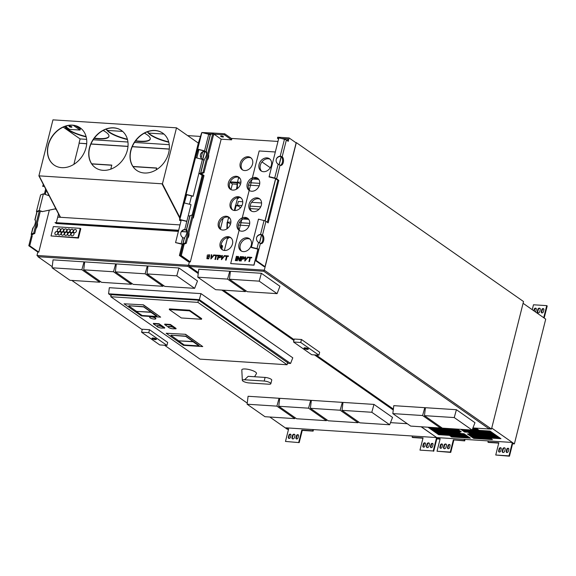 <?xml version="1.0" encoding="UTF-8"?>
<svg xmlns="http://www.w3.org/2000/svg" width="576" height="576" viewBox="0 0 576 576"><rect width="100%" height="100%" fill="white"/><g stroke="black" fill="none" stroke-linecap="round" stroke-linejoin="round"><path stroke-width="0.86" d="M288.878 435.175L288.346 437.299A1.253 0.994 -55 0 0 290.426 437.436L290.966 435.312A1.253 0.994 125 0 0 288.878 435.175L289.332 435.492A1.253 0.994 125 0 1 290.837 434.419M292.478 435.406L291.946 437.537A1.476 1.174 -55 0 0 294.408 437.695L294.941 435.564A1.476 1.174 -55 0 0 292.478 435.406L292.932 435.722A1.476 1.174 125 0 1 294.761 434.47M296.46 435.665L295.92 437.789A1.253 0.994 -55 0 0 298.008 437.926L298.541 435.802A1.253 0.994 125 0 0 296.46 435.665L296.914 435.982A1.253 0.994 125 0 1 298.411 434.909M423.374 443.866L422.842 445.99A1.253 0.994 -55 0 0 424.93 446.126L425.462 443.995A1.253 0.994 125 0 0 423.374 443.866L423.835 444.182A1.253 0.994 125 0 1 425.333 443.11M426.974 444.096L426.442 446.22A1.476 1.174 -55 0 0 428.904 446.378L429.437 444.254A1.476 1.174 -55 0 0 426.974 444.096L427.428 444.413A1.476 1.174 125 0 1 429.257 443.16M430.956 444.355L430.423 446.479A1.253 0.994 -55 0 0 432.504 446.616L433.037 444.485A1.253 0.994 125 0 0 430.956 444.355L431.41 444.672A1.253 0.994 125 0 1 432.914 443.599M287.806 427.961L287.554 428.954L288.598 429.019L285.48 441.439L299.196 442.613L302.256 430.409L313.128 431.114L313.502 429.624M312.977 429.588L312.674 430.798L301.802 430.092L298.742 442.289M412.474 436.018L412.164 437.22L412.625 437.537L422.971 438.206M287.554 428.954L285.955 427.831L435.794 437.515L437.393 438.631L436.356 438.566L433.238 450.979L419.976 450.122L423.043 437.926L412.164 437.22M431.41 444.672L430.877 446.796A1.253 0.994 -55 0 0 430.999 447.689M427.428 444.413L426.895 446.537A1.476 1.174 -55 0 0 427.075 447.638M423.835 444.182L423.295 446.306A1.253 0.994 -55 0 0 423.425 447.199M296.914 435.982L296.381 438.106A1.253 0.994 -55 0 0 296.503 438.998M292.932 435.722L292.399 437.854A1.476 1.174 -55 0 0 292.579 438.948M289.332 435.492L288.799 437.616A1.253 0.994 -55 0 0 288.929 438.509M419.976 450.122L433.238 450.979M312.674 430.798L313.128 431.114M301.802 430.092L302.256 430.409M285.48 441.439L299.196 442.613M269.798 417.017L287.251 429.221L288.526 429.307M421.121 426.773L438.631 438.898M438.61 438.998L436.81 438.883L433.692 451.296M436.356 438.566L436.81 438.883M247.118 404.215L264.974 416.707L294.761 418.63L276.905 406.138L247.118 404.215L248.083 396.274L279.065 398.275L276.905 406.138M279.67 398.7L279.065 398.275M294.761 418.63L295.121 417.708M84.643 262.289L84.024 261.857L53.05 259.855L52.085 267.797L69.948 280.289L99.727 282.211L81.864 269.719L84.024 261.857M99.727 282.211L100.087 281.29M81.864 269.719L52.085 267.797M185.537 334.296L166.162 333.259L183.434 345.341L202.752 346.586L185.537 334.296L166.162 333.259M155.801 318.636A3.182 0.842 -165.9 0 0 155.858 318.535A3.182 0.842 -165.9 0 0 155.419 317.93A3.182 0.842 -165.9 0 0 152.042 316.75A3.182 0.842 -165.9 0 0 149.681 316.987A3.182 0.842 -165.9 0 0 149.681 317.095M162.806 328.025L164.628 328.14L164.736 327.715L159.062 323.748L153.41 323.381L153.31 323.806L156.917 326.333M110.801 296.748L199.98 359.129L287.086 364.752L197.906 302.371L110.801 296.748L111.355 294.566M189.619 310.205L169.445 308.902L169.286 309.542L181.332 317.966L201.506 319.27L201.665 318.629L189.619 310.205L189.461 310.846L169.286 309.542M174.096 328.745L175.968 328.86L176.069 328.435L170.41 324.475L164.765 324.115L164.657 324.54L168.264 327.06M143.417 304.834L124.042 303.797L141.336 315.893L160.654 317.146L143.417 304.834L124.042 303.797M287.604 362.686L198.734 300.204L111.319 294.703M111.103 295.553L108.576 293.789L199.332 299.65L290.57 363.47L287.46 363.269M290.57 363.47L292.781 357.818L200.988 293.616L109.325 287.69L108.576 293.789M200.988 293.616L199.332 299.65M254.57 376.747L256.442 373.63A7.567 2.002 -165.9 0 0 255.47 372.038A7.567 2.002 -165.9 0 0 247.154 369.187A7.567 2.002 -165.9 0 0 241.812 369.95L242.323 380.34A4.529 1.195 -165.9 0 0 244.642 381.946A4.529 1.195 -165.9 0 0 249.098 382.939L268.718 384.206A4.529 1.195 -165.9 0 0 270.842 383.724A4.529 1.195 -165.9 0 0 268.747 382.104A4.529 1.195 -165.9 0 0 264.19 381.038L244.577 379.771A4.529 1.195 -165.9 0 0 242.323 380.34M149.522 329.71L142.322 329.242L141.574 332.215L159.754 344.93L166.954 345.398L167.702 342.425L149.522 329.71L148.774 332.683L141.574 332.215M407.29 423.72L390.492 422.64M38.232 255.557L37.944 256.709L187.97 266.4L198.23 273.578M221.818 290.074L293.911 340.502M314.503 354.91L393.264 409.997M37.944 256.709L52.222 266.695M71.827 280.411L142.222 329.652M164.506 345.24L247.248 403.114M116.273 264.326L115.661 263.902L84.686 261.9L83.722 269.842L101.585 282.334L131.364 284.256L131.724 283.334M311.306 400.745L310.702 400.32L279.72 398.318L278.755 406.26L296.604 418.752L326.39 420.674L326.75 419.753M342.943 402.79L342.331 402.365L311.357 400.363L310.385 408.305L328.241 420.79L358.027 422.719L358.387 421.798M147.91 266.371L147.305 265.946L116.323 263.945L115.358 271.879L133.207 284.371L162.994 286.294L163.354 285.372M373.968 404.41L342.994 402.408L342.022 410.35L359.878 422.834L389.664 424.757L392.537 417.398L373.968 404.41L371.808 412.272L342.022 410.35M178.942 267.984L147.96 265.982L146.988 273.924L164.844 286.416L194.63 288.338L197.51 280.973L178.942 267.984L176.774 275.854L146.988 273.924M187.97 266.4L188.266 265.248M166.954 345.398L148.774 332.683M152.078 338.177A2.246 0.598 -165.9 0 0 155.376 339.394A2.246 0.598 -165.9 0 0 156.37 339.257M156.074 338.94A2.246 0.598 -165.9 0 0 153.684 338.105A2.246 0.598 -165.9 0 0 152.021 338.27A2.246 0.598 -165.9 0 0 154.051 339.401A2.246 0.598 -165.9 0 0 156.377 339.372A2.246 0.598 -165.9 0 0 156.074 338.94M153.922 338.81L152.741 338.4L153.274 338.285M153.238 338.436L155.354 338.573M155.268 338.782L154.447 338.94M153.576 338.674L153.691 338.234M154.483 338.839L153.871 338.738L154.483 338.839M131.364 284.256L113.501 271.764L115.661 263.902M113.501 271.764L83.722 269.842M326.39 420.674L308.542 408.182L310.702 400.32M308.542 408.182L278.755 406.26M358.027 422.719L340.171 410.227L342.331 402.365M340.171 410.227L310.385 408.305M162.994 286.294L145.145 273.809L147.305 265.946M145.145 273.809L115.358 271.879M389.664 424.757L371.808 412.272M194.63 288.338L176.774 275.854M287.086 364.752L287.669 362.412M197.906 302.371L198.454 300.19M201.506 319.27L189.461 310.846M158.256 327.269L160.063 327.845M164.628 328.14L158.962 324.173L159.062 323.748M158.962 324.173L153.31 323.806M163.181 327.636A3.233 0.857 -165.9 0 0 163.231 327.535A3.233 0.857 -165.9 0 0 160.301 325.915A3.233 0.857 -165.9 0 0 156.953 325.958A3.233 0.857 -165.9 0 0 156.953 326.074M161.654 328.09A3.233 0.857 -165.9 0 0 163.181 327.744A3.233 0.857 -165.9 0 0 160.25 326.131A3.233 0.857 -165.9 0 0 156.902 326.174A3.233 0.857 -165.9 0 0 158.4 327.326A3.233 0.857 -165.9 0 0 161.654 328.09M169.582 327.982L171.439 328.572M175.968 328.86L170.309 324.9L170.41 324.475M170.309 324.9L164.657 324.54M174.492 328.349A3.218 0.85 -165.9 0 0 174.55 328.248A3.218 0.85 -165.9 0 0 174.11 327.636A3.218 0.85 -165.9 0 0 170.69 326.441A3.218 0.85 -165.9 0 0 168.3 326.678A3.218 0.85 -165.9 0 0 168.3 326.794M172.98 328.802A3.218 0.85 -165.9 0 0 174.492 328.464A3.218 0.85 -165.9 0 0 174.053 327.852A3.218 0.85 -165.9 0 0 170.633 326.657A3.218 0.85 -165.9 0 0 168.25 326.894A3.218 0.85 -165.9 0 0 169.74 328.046A3.218 0.85 -165.9 0 0 172.98 328.802M155.369 318.146A3.182 0.842 -165.9 0 0 151.992 316.958A3.182 0.842 -165.9 0 0 149.63 317.196A3.182 0.842 -165.9 0 0 152.51 318.787A3.182 0.842 -165.9 0 0 155.801 318.744A3.182 0.842 -165.9 0 0 155.369 318.146M202.752 346.586L185.486 334.505M178.322 340.826L193.154 341.568L185.702 336.355L170.978 335.189L185.753 336.139L199.116 345.485L199.008 345.91L193.104 341.777L178.322 340.826L184.234 344.959L199.008 345.91M170.928 335.398L178.38 340.61M160.654 317.146L143.366 305.05M136.231 311.378L151.056 312.12L143.59 306.893L128.866 305.726L143.64 306.684L157.018 316.044L156.91 316.469L151.006 312.336L136.231 311.378L142.135 315.511L156.91 316.469M128.808 305.942L136.282 311.17M244.577 379.771L248.198 376.33L265.097 377.424L264.19 381.038M270.842 383.724L271.75 380.11A4.529 1.195 -165.9 0 0 269.654 378.49A4.529 1.195 -165.9 0 0 265.097 377.424M179.798 217.454L162.446 183.823L176.508 127.829L198.338 143.1M179.82 217.159L198.281 143.237L201.47 133.358L201.866 132.509L208.714 134.237L204.494 151.042L198.274 149.472L197.712 150.682L197.05 150.502L197.69 149.141L204.538 150.869M179.77 217.93L162.115 183.802L38.894 175.846L52.956 119.851L176.292 127.814M136.75 170.424A22.723 18.007 125 0 1 130.918 150.638A22.723 18.007 125 0 1 155.203 130.608A22.723 18.007 125 0 1 162.799 133.178M54.158 165.089A22.723 18.007 125 0 1 48.326 145.303A22.723 18.007 125 0 1 72.605 125.273A22.723 18.007 125 0 1 80.208 127.843M95.458 167.76A22.723 18.007 125 0 1 89.618 147.974A22.723 18.007 125 0 1 113.904 127.937A22.723 18.007 125 0 1 121.507 130.514M130.745 150.523A22.723 18.007 125 0 1 162.72 133.121A22.723 18.007 125 0 1 164.448 162.065A22.723 18.007 125 0 1 136.663 170.366A22.723 18.007 125 0 1 130.745 150.523M48.154 145.188A22.723 18.007 125 0 1 80.122 127.786A22.723 18.007 125 0 1 81.85 156.73A22.723 18.007 125 0 1 54.072 165.031A22.723 18.007 125 0 1 48.154 145.188M89.453 147.852A22.723 18.007 125 0 1 121.421 130.457A22.723 18.007 125 0 1 123.149 159.394A22.723 18.007 125 0 1 95.371 167.695A22.723 18.007 125 0 1 89.453 147.852M63.23 127.123L80.107 138.931L79.042 143.179L86.695 143.784M178.661 230.256L55.008 222.595L178.582 230.58M182.491 230.573L182.326 231.214L181.98 230.976M181.44 231.588L182.419 231.653L181.764 231.199M178.373 231.394L56.311 223.51L55.008 222.595M57.816 217.123L60.365 217.037M57.737 217.073L58.536 213.905M180 224.906L57.715 217.116L56.398 222.358M202.766 159.502L204.761 151.553M202.586 159.408L204.559 151.56M182.556 230.522L182.477 231.667L186.523 231.926L186.775 231.451M182.304 231.545L186.35 231.804M73.879 164.347L79.171 143.273M38.894 175.846L60.041 216.907M60.444 217.188L39.19 176.004M181.058 220.723L180.626 219.895M179.748 218.196L162.079 183.946M202.594 152.078L201.103 158.026M191.578 195.934L189.49 204.264M180.806 219.938L181.109 220.522M80.107 138.931L86.638 139.349M93.204 139.774L127.93 142.02M134.503 142.445L169.229 144.684M168.782 142.243A22.723 6.012 14.1 0 1 150.545 135A22.723 6.012 14.1 0 1 147.521 131.767M144.439 133.142A22.723 6.012 14.1 0 1 150.235 139.09A22.723 6.012 14.1 0 1 139.558 141.502A22.723 6.012 14.1 0 1 135.432 141.084M127.483 139.572A22.723 6.012 14.1 0 1 109.253 132.329A22.723 6.012 14.1 0 1 106.229 129.096M103.14 130.471A22.723 6.012 14.1 0 1 108.936 136.426A22.723 6.012 14.1 0 1 98.258 138.838A22.723 6.012 14.1 0 1 94.14 138.413M86.191 136.908A22.723 6.012 14.1 0 1 67.954 129.665A22.723 6.012 14.1 0 1 64.93 126.432M168.689 141.883A22.723 6.012 14.1 0 1 150.624 134.683A22.723 6.012 14.1 0 1 147.708 131.702M127.39 139.212A22.723 6.012 14.1 0 1 109.332 132.012A22.723 6.012 14.1 0 1 106.409 129.031M150.264 138.931A22.723 6.012 14.1 0 1 135.655 140.782M86.098 136.548A22.723 6.012 14.1 0 1 68.033 129.348A22.723 6.012 14.1 0 1 65.11 126.367M108.972 136.26A22.723 6.012 14.1 0 1 94.363 138.118M169.286 149.119L132.235 146.729M127.987 146.448L90.936 144.058M169.294 149.011L132.278 146.621M128.002 146.347L90.979 143.95M86.702 143.676L79.042 143.179M56.275 209.513L55.094 208.93L42.127 211.651L55.339 208.814L56.03 209.052M65.765 126.151L69.689 130.399M42.372 211.529L39.226 210.456L43.409 193.831L49.162 195.732M42.127 211.651L39.578 210.773L37.037 211.781L35.014 219.83A4.543 1.519 109.7 0 1 35.215 223.366A4.543 1.519 109.7 0 1 32.998 227.851L33.019 228.708M44.28 186.278L42.746 186.43L44.086 185.904M43.409 193.831L40.608 194.933L36.432 211.565L37.037 211.781M39.226 210.456L36.432 211.565M42.746 186.43L43.272 184.327M197.05 150.502L194.818 159.149L195.552 157.644L202.406 159.372L193.118 196.322L186.905 194.753L186.336 195.962L185.681 195.782L183.442 204.43L184.183 202.925L191.03 204.653L186.804 221.45L180.59 219.888L180.266 220.572L179.611 220.399L184.183 202.925M197.69 149.141L201.866 132.509M195.732 157.687L197.712 150.682M195.552 157.644L185.681 195.782M193.162 196.15L186.314 194.422M184.356 202.968L186.336 195.962M180 219.55L186.854 221.278M179.611 220.399L179.726 217.094M491.738 428.054L514.382 443.894L512.582 443.779L512.129 443.462L513.173 443.527L511.567 442.411L437.501 437.623L439.099 438.746L439.351 437.753M441.814 427.954L441.662 428.558M441.454 429.372L441.302 429.977M441.101 430.798L440.95 431.395M440.741 432.216L440.59 432.821M440.388 433.634L440.23 434.239M421.308 426.78L438.797 439.013L440.071 439.099M464.53 439.38L464.22 440.582L453.348 439.884L450.288 452.081L437.026 451.224L440.143 438.811L439.099 438.746M440.633 427.594L441.619 427.651M460.771 429.329L462.348 430.438L491.846 432.338L490.025 431.071L472.162 429.912M442.08 427.975L440.525 427.874M427.939 427.212L429.523 428.314L459.022 430.222L457.438 429.113M472.27 429.631L478.771 430.056L476.957 428.782L472.709 428.508M471.434 436.795L500.933 438.696L499.118 437.429L469.62 435.521L471.434 436.795L471.571 436.262L500.083 438.106M473.71 438.386L492.408 439.589L490.594 438.322L471.888 437.112L473.71 438.386L473.846 437.854L491.558 438.998A1.253 0.994 -55 0 0 491.522 438.991M466.286 435.305L436.795 433.404L438.61 434.671L468.108 436.579L466.286 435.305M470.383 438.17L468.562 436.896L449.863 435.686L451.678 436.961L470.383 438.17M496.843 435.838L467.345 433.93L469.166 435.204L498.665 437.112L496.843 435.838M494.568 434.246L468.526 432.569L470.34 433.836L496.39 435.521L494.568 434.246M492.3 432.655L462.802 430.754L464.623 432.022L494.114 433.93L492.3 432.655M434.52 431.813L436.342 433.08L465.833 434.988L464.018 433.721L434.52 431.813M431.791 429.905L461.29 431.813L459.475 430.538L429.977 428.63L431.791 429.905L431.928 429.372L460.44 431.215M434.066 431.496L460.49 433.202L458.676 431.928L432.245 430.222L434.066 431.496L434.196 430.963L459.641 432.605M523.08 303.286L545.724 319.126L514.382 443.894M465.055 437.285L465.206 436.68M465.408 435.866L465.559 435.262M466.481 431.604L466.632 430.999M466.834 430.186L466.949 429.732M490.349 432.533L490.198 433.138M489.989 433.951L489.838 434.556M489.636 435.37L489.485 435.974M489.276 436.795L489.125 437.393M488.923 438.214L488.772 438.818M488.246 440.906L487.937 442.116L488.398 442.433L498.744 443.102M512.129 443.462L509.011 455.875L495.749 455.018L498.816 442.814L487.937 442.116M543.708 317.722L546.746 305.64L533.484 304.783L532.253 309.701M458.33 436.853A1.253 0.994 125 0 1 458.698 436.262M462.298 437.105A1.253 0.994 -55 0 0 462.24 436.486M459.173 433.404A1.476 1.174 -55 0 0 459.67 434.052M462.391 434.225A1.476 1.174 -55 0 0 463.19 433.663M462.283 429.768L463.075 429.818A1.253 0.994 -55 0 0 463.889 429.53M440.424 444.967L439.891 447.091A1.253 0.994 -55 0 0 441.979 447.228L442.512 445.097A1.253 0.994 125 0 0 440.424 444.967L440.878 445.284A1.253 0.994 125 0 1 442.382 444.204M444.024 445.198L443.491 447.322A1.476 1.174 -55 0 0 445.954 447.48L446.486 445.356A1.476 1.174 -55 0 0 444.024 445.198L444.478 445.514A1.476 1.174 125 0 1 446.306 444.262M448.006 445.457L447.473 447.581A1.253 0.994 -55 0 0 449.554 447.718L450.086 445.586A1.253 0.994 125 0 0 448.006 445.457L448.459 445.774A1.253 0.994 125 0 1 449.964 444.694M495.583 436.37A1.476 1.174 -55 0 0 496.382 435.809M492.732 434.131A1.476 1.174 -55 0 0 492.401 434.722M492.358 435.55A1.476 1.174 -55 0 0 492.854 436.198M499.147 448.754L498.614 450.886A1.253 0.994 -55 0 0 500.702 451.015L501.235 448.891A1.253 0.994 125 0 0 499.147 448.754L499.608 449.078A1.253 0.994 125 0 1 501.106 447.998M502.747 448.992L502.214 451.116A1.476 1.174 -55 0 0 504.677 451.274L505.21 449.15A1.476 1.174 -55 0 0 502.747 448.992L503.201 449.309A1.476 1.174 125 0 1 505.03 448.056M506.729 449.244L506.196 451.375A1.253 0.994 -55 0 0 508.277 451.505L508.81 449.381A1.253 0.994 125 0 0 506.729 449.244L507.182 449.568A1.253 0.994 125 0 1 508.687 448.488M543.341 311.904L543.881 309.78A1.253 0.994 -55 0 0 541.793 309.643L541.26 311.767A1.253 0.994 125 0 0 543.341 311.904M539.748 311.666L540.281 309.542A1.476 1.174 -55 0 0 537.818 309.384L537.286 311.508A1.476 1.174 -55 0 0 539.748 311.666M535.493 311.969A1.253 0.994 125 0 0 535.766 311.414L536.299 309.29A1.253 0.994 -55 0 0 534.218 309.154L533.808 310.788M544.169 318.038L547.2 305.957L546.746 305.64M512.582 443.779L509.465 456.192L495.749 455.018M453.348 439.884L464.681 440.899L465.055 439.409M465.581 437.321L465.732 436.716M465.934 435.895L466.085 435.29M467.006 431.64L467.158 431.035M467.359 430.222L467.474 429.761M453.802 440.201L450.742 452.398L437.026 451.224M493.459 434.174A1.476 1.174 -55 0 0 492.977 434.758M492.775 435.571A1.476 1.174 -55 0 0 492.962 436.205M503.201 449.309L502.668 451.433A1.476 1.174 -55 0 0 502.855 452.527M499.608 449.078L499.068 451.202A1.253 0.994 -55 0 0 499.198 452.095M507.182 449.568L506.65 451.692A1.253 0.994 -55 0 0 506.772 452.585M458.914 436.889A1.253 0.994 125 0 1 459.504 436.313M459.778 434.059A1.476 1.174 125 0 1 459.583 433.433M448.459 445.774L447.926 447.898A1.253 0.994 -55 0 0 448.049 448.79M440.878 445.284L440.345 447.408A1.253 0.994 -55 0 0 440.474 448.301M444.478 445.514L443.945 447.638A1.476 1.174 -55 0 0 444.125 448.74M537.919 312.926A1.476 1.174 125 0 1 537.739 311.832L537.286 311.508M540.101 308.448A1.476 1.174 -55 0 0 538.272 309.701L537.739 311.832M541.843 312.977A1.253 0.994 125 0 1 541.714 312.084L541.26 311.767M543.751 308.887A1.253 0.994 -55 0 0 542.246 309.96L541.714 312.084M536.177 308.398A1.253 0.994 -55 0 0 534.672 309.47L534.262 311.112M450.288 452.081L450.742 452.398M464.22 440.582L464.681 440.899M509.011 455.875L509.465 456.192M433.231 430.286L434.196 430.963M430.956 428.695L431.928 429.372M463.788 430.819L464.753 431.496L493.265 433.332M469.505 432.626L470.477 433.303L495.54 434.923M468.331 433.994L469.296 434.671L497.808 436.514M450.85 435.751L451.814 436.428L469.526 437.573M437.774 433.462L438.746 434.138L467.258 435.982M472.874 437.177L473.846 437.854M470.606 435.586L471.571 436.262M472.478 429.106L477.922 429.458M428.926 427.277L429.653 427.781L458.165 429.624M461.75 429.394L462.478 429.905L490.997 431.748M435.506 431.878L436.471 432.554L464.983 434.39M470.34 433.836L470.477 433.303M436.342 433.08L436.471 432.554M438.61 434.671L438.746 434.138M464.623 432.022L464.753 431.496M429.523 428.314L429.653 427.781M462.478 429.905L462.348 430.438M469.296 434.671L469.166 435.204M451.678 436.961L451.814 436.428M301.486 339.502L294.286 339.034L293.537 342.007L311.717 354.73L318.917 355.19L319.658 352.217L301.486 339.502L300.737 342.475L293.537 342.007M189.806 265.342L189.526 266.479L263.779 271.274L489.262 428.998L472.932 427.939M189.526 266.479L198.346 272.65M223.402 290.174L294.127 339.646M316.087 355.01L393.379 409.068M425.383 408.096L424.771 407.664L393.797 405.662L392.825 413.604L410.681 426.096L440.467 428.018L440.827 427.097M230.35 271.67L229.745 271.246L198.763 269.244L197.791 277.186L215.647 289.678L245.434 291.6L245.794 290.678M456.408 409.709L425.426 407.707L424.462 415.649L442.318 428.141L472.104 430.063L474.977 422.698L456.408 409.709L454.248 417.571L424.462 415.649M261.374 273.29L230.4 271.289L229.428 279.23L247.284 291.715L277.07 293.645L279.943 286.279L261.374 273.29L259.214 281.153L229.428 279.23M489.262 428.998L489.578 427.738M263.779 271.274L264.067 270.144M318.917 355.19L300.737 342.475M304.042 347.969A2.246 0.598 -165.9 0 0 307.339 349.186A2.246 0.598 -165.9 0 0 308.326 349.049M308.03 348.739A2.246 0.598 -165.9 0 0 305.647 347.904A2.246 0.598 -165.9 0 0 303.977 348.07A2.246 0.598 -165.9 0 0 306.014 349.193A2.246 0.598 -165.9 0 0 308.34 349.164A2.246 0.598 -165.9 0 0 308.03 348.739M305.878 348.602L304.697 348.199L305.237 348.077M305.201 348.228L307.318 348.365M307.224 348.574L306.41 348.732M305.539 348.466L305.647 348.026M306.446 348.631L305.827 348.53L306.446 348.631M440.467 428.018L422.611 415.534L424.771 407.664M422.611 415.534L392.825 413.604M245.434 291.6L227.578 279.108L229.745 271.246M227.578 279.108L197.791 277.186M472.104 430.063L454.248 417.571M277.07 293.645L259.214 281.153M230.962 189.612L232.38 183.938L230.17 182.39L230.299 181.858L237.197 182.304M261.972 161.906L270.295 167.724M295.74 142.589L296.33 142.625L264.298 270.158L188.525 265.262L189.389 261.821L188.525 265.262L189.634 266.04L188.525 265.262L36.979 255.47L38.059 256.234M281.254 156.672L279.223 164.743M275.702 178.776L265.118 220.903M261.605 234.893L259.582 242.964M255.197 260.395L254.002 265.169L230.681 263.592L259.164 150.955L275.321 151.992M256.126 260.438L265.039 266.674L264.204 266.695L255.175 260.381L256.126 260.438L258.898 249.386A2.498 0.662 -165.9 0 0 256.99 248.616L251.41 247.205L258.458 219.146L264.031 220.558A2.498 0.662 14.1 0 1 265.946 221.328L262.526 234.936A4.543 2.498 -86.3 0 1 263.765 240.098A4.543 2.498 -86.3 0 1 261.072 243.655A4.543 2.498 -86.3 0 1 260.395 243.432L258.538 242.424A4.543 4.385 -165 0 1 260.554 234.396L261.518 234.828L259.459 242.906M201.902 132.516L213.322 133.042L213.149 133.726L213.322 133.042L224.683 133.776L231.847 138.78L231.581 139.846L221.162 139.176L190.325 261.922L181.296 255.607L180.346 255.542L183.125 244.49L184.068 244.548A1.361 0.36 14.1 0 1 183.888 244.296A1.361 0.36 14.1 0 1 183.996 244.195L186.278 243.295L185.27 242.935L192.312 214.877L193.327 215.237L186.278 243.295M184.298 237.989L182.786 244.015A2.498 0.662 14.1 0 0 183.125 244.49L182.182 244.433L179.402 255.485L188.431 261.799L190.325 261.922M277.97 141.437L231.336 138.427M211.298 258.581L211.824 254.887L211.212 254.772L210.845 258.962L214.308 255.046L210.91 259.006M217.188 259.481L217.692 259.517L218.124 257.789C220.831 257.573 221.537 256.781 220.255 255.398L218.261 255.233L217.188 259.481L217.807 259.596L218.239 257.868C220.946 257.652 221.652 256.86 220.37 255.478M220.255 255.398L220.622 255.578M225.202 256.19L226.447 256.27L225.619 260.1L226.123 260.129L227.066 256.378L228.319 256.464L228.442 255.96L225.324 255.686L225.317 256.27L226.433 256.342M252.547 164.045A7.387 5.854 125 0 1 242.158 169.697A7.387 5.854 125 0 1 241.596 160.294A7.387 5.854 125 0 1 250.625 157.594A7.387 5.854 125 0 1 252.547 164.045M232.474 243.965A7.387 5.854 125 0 1 222.084 249.617A7.387 5.854 125 0 1 221.522 240.214A7.387 5.854 125 0 1 230.551 237.514A7.387 5.854 125 0 1 232.474 243.965M240.71 183.586A7.387 5.854 -55 0 0 238.788 177.134A7.387 5.854 -55 0 0 229.759 179.827A7.387 5.854 -55 0 0 230.321 189.238A7.387 5.854 -55 0 0 240.71 183.586M230.674 223.546A7.387 5.854 -55 0 0 228.751 217.094A7.387 5.854 -55 0 0 219.722 219.787A7.387 5.854 -55 0 0 220.284 229.198A7.387 5.854 -55 0 0 230.674 223.546M242.51 204.005A7.387 5.854 125 0 1 232.121 209.657A7.387 5.854 125 0 1 231.559 200.254A7.387 5.854 125 0 1 240.588 197.554A7.387 5.854 125 0 1 242.51 204.005M221.89 259.265L222.415 255.571L221.796 255.456L221.436 259.646L224.892 255.73L221.494 259.69M214.618 255.506L215.863 255.586L215.035 259.416L215.539 259.445L216.475 255.701L217.735 255.78L217.858 255.276L214.74 255.002L214.733 255.586L215.849 255.658M206.964 258.732L208.757 258.818L209.585 254.83M222.682 249.97A7.387 5.854 125 0 1 222.66 241.006A7.387 5.854 125 0 1 231.091 237.953M241.574 251.15A7.387 5.854 125 0 1 241.603 242.23A7.387 5.854 125 0 1 249.97 239.148M239.321 177.574A7.387 5.854 -55 0 0 230.897 180.626A7.387 5.854 -55 0 0 230.918 189.59M229.284 217.534A7.387 5.854 -55 0 0 220.86 220.586A7.387 5.854 -55 0 0 220.882 229.55M270.043 159.228A7.387 5.854 -55 0 0 261.677 162.31A7.387 5.854 -55 0 0 261.648 171.223M232.718 210.01A7.387 5.854 125 0 1 232.697 201.046A7.387 5.854 125 0 1 241.128 197.993M239.774 230.724A7.387 5.854 125 0 1 239.803 221.81A7.387 5.854 125 0 1 248.17 218.729M251.611 211.19A7.387 5.854 125 0 1 251.64 202.27A7.387 5.854 125 0 1 260.006 199.188M242.755 170.05A7.387 5.854 125 0 1 242.734 161.086A7.387 5.854 125 0 1 251.165 158.033M249.811 190.764A7.387 5.854 125 0 1 249.84 181.85A7.387 5.854 125 0 1 258.206 178.762M251.302 245.11A7.387 5.854 125 0 1 240.912 250.762A7.387 5.854 125 0 1 240.35 241.358A7.387 5.854 125 0 1 249.379 238.658A7.387 5.854 125 0 1 251.302 245.11M239.486 259.769L238.406 256.529L237.78 256.421L236.714 260.669L237.305 260.784L238.111 257.587M236.714 260.669L237.19 260.705L238.032 257.364L239.184 260.827L239.81 260.942L240.876 256.694L240.286 256.579L239.443 259.92L238.291 256.45M245.239 260.698L245.758 257.004L245.146 256.896L244.786 261.086L248.242 257.17L244.843 261.122M261.338 205.15A7.387 5.854 125 0 1 250.949 210.802A7.387 5.854 125 0 1 250.387 201.398A7.387 5.854 125 0 1 259.416 198.698A7.387 5.854 125 0 1 261.338 205.15M259.538 184.723A7.387 5.854 125 0 1 249.149 190.382A7.387 5.854 125 0 1 248.587 180.972A7.387 5.854 125 0 1 257.616 178.279A7.387 5.854 125 0 1 259.538 184.723M249.502 224.683A7.387 5.854 125 0 1 239.112 230.342A7.387 5.854 125 0 1 238.55 220.932A7.387 5.854 125 0 1 247.579 218.239A7.387 5.854 125 0 1 249.502 224.683M271.375 165.19A7.387 5.854 -55 0 0 269.453 158.738A7.387 5.854 -55 0 0 260.424 161.438A7.387 5.854 -55 0 0 260.986 170.842A7.387 5.854 -55 0 0 271.375 165.19M257.861 249.271L253.886 265.09L230.681 263.592M281.138 156.593L279.108 164.686M275.587 178.697L264.996 220.86M248.551 257.623L249.797 257.702L248.969 261.533L249.473 261.569L250.416 257.818L251.669 257.897L251.791 257.4L248.674 257.126L248.666 257.702L249.782 257.774M240.538 260.921L241.042 260.95L241.474 259.222C244.181 259.013 244.886 258.214 243.605 256.838L241.61 256.666L240.538 260.921L241.157 261.029L241.589 259.301C244.289 259.092 245.002 258.293 243.72 256.918M243.605 256.838L243.965 257.018M235.944 260.69L236.902 256.363L236.398 256.327L235.332 260.582L235.944 260.69L236.902 256.363M278.575 139.046L277.459 138.262L277.726 137.203L289.094 137.938L288.238 141.336L286.366 140.026A2.498 0.662 -165.9 0 0 284.458 139.255L278.878 137.844L269.057 176.926L278.878 137.844M265.039 266.674L296.136 142.862L289.094 137.938M277.459 138.262L278.748 138.348M281.592 138.535L287.878 138.938L287.424 140.767M276.228 159.523A4.543 4.385 -165 0 1 280.123 156.47L281.232 156.658A4.543 2.498 -86.3 0 1 282.528 161.388A4.543 2.498 -86.3 0 1 280.253 165.319M280.044 165.211L278.186 164.203A4.543 4.385 -165 0 1 280.202 156.175L282.175 156.715A4.543 2.498 -86.3 0 1 283.414 161.878A4.543 2.498 -86.3 0 1 280.721 165.434A4.543 2.498 -86.3 0 1 280.044 165.211L276.624 178.819L278.834 180.367L277.891 180.302L275.674 178.754A1.361 0.36 14.1 0 0 274.637 178.337L269.057 176.926M269.136 176.638L274.709 178.049L278.186 164.203M276.624 178.819A2.498 0.662 -165.9 0 0 274.709 178.049M277.891 180.302L267.343 222.307M278.834 180.367L268.157 222.876L265.946 221.328M260.395 243.432L258.898 249.386L257.954 249.329A1.361 0.36 -165.9 0 0 256.91 248.904L251.33 247.5L258.458 219.146M256.579 237.744A4.543 4.385 -165 0 1 260.482 234.691L260.604 234.684M260.683 234.389L262.526 234.936M262.469 234.893L261.583 234.878A4.543 2.498 -86.3 0 1 262.879 239.609A4.543 2.498 -86.3 0 1 260.604 243.54M257.954 249.329L255.175 260.381M189.266 261.785L180.346 255.542L189.266 261.785M184.068 244.548L181.296 255.607M182.786 244.015A2.498 0.662 14.1 0 1 182.988 243.835L185.27 242.935M184.543 237.643L184.565 238.5L182.765 237.528A4.543 4.385 -165 0 1 184.781 229.5L186.696 229.997L186.559 229.615A4.543 1.519 109.7 0 1 186.761 233.158A4.543 1.519 109.7 0 1 184.543 237.643L182.988 243.835M186.883 230.011L186.754 230.04A4.543 2.498 -86.3 0 1 186.955 230.22A4.543 2.498 93.7 0 0 186.754 230.04L186.523 229.601M186.394 229.644L189.835 215.964A2.498 0.662 14.1 0 1 190.037 215.777L192.312 214.877M187.531 238.298A4.543 2.498 93.7 0 0 188.95 232.654M192.722 217.62L193.334 218.045L204.012 175.536L201.802 173.988A1.361 0.36 14.1 0 1 201.614 173.729A1.361 0.36 14.1 0 1 201.722 173.628L204.005 172.728L213.746 133.934L212.738 133.574L210.456 134.474A2.498 0.662 -165.9 0 0 210.254 134.662L206.042 151.423M198.871 173.441A1.361 0.36 14.1 0 1 199.901 173.866L202.118 175.414L203.062 175.471L193.097 215.158L203.062 175.471L204.012 175.536M204.206 160.279L202.414 159.307A4.543 4.385 -165 0 1 204.43 151.286L206.402 151.819A4.543 2.498 -86.3 0 1 206.604 151.999A4.543 2.498 93.7 0 0 206.402 151.819L206.208 151.402A4.543 1.519 109.7 0 1 206.41 154.937A4.543 1.519 109.7 0 1 204.192 159.422L200.714 173.268L202.997 172.368L204.005 172.728M200.714 173.268A2.498 0.662 -165.9 0 0 200.513 173.448A2.498 0.662 -165.9 0 0 200.851 173.923A2.498 0.662 -165.9 0 0 198.943 173.153M203.062 175.471L200.851 173.923L203.062 175.471M204.192 159.422L204.214 160.279M206.532 151.79L206.172 151.38M202.997 172.368L212.738 133.574M207.18 160.078A4.543 2.498 93.7 0 0 208.598 154.433M213.149 136.318L213.998 134.165L224.417 134.842L231.581 139.846M224.683 133.776L224.417 134.842M213.998 134.165L221.162 139.176M222.79 137.009A1.476 0.389 -165.9 0 0 223.481 136.85A1.476 0.389 -165.9 0 0 222.797 136.318A1.476 0.389 -165.9 0 0 221.314 135.972A1.476 0.389 -165.9 0 0 220.615 136.13A1.476 0.389 -165.9 0 0 221.299 136.656A1.476 0.389 -165.9 0 0 222.79 137.009M264.298 270.158L491.486 429.07L523.519 301.536L296.33 142.625M489.283 428.926L491.486 429.07M223.099 218.34L220.414 229.039M237.074 184.248L232.38 183.938M237.11 182.837L230.17 182.39M221.112 244.922L222.581 245.945L221.054 245.851M222.581 245.945L221.832 248.904M221.515 248.256L222.106 245.916M227.477 238.097L224.381 250.459M234.288 210.485L235.613 205.207L236.239 205.25L234.914 210.521M237.514 198.137L235.75 205.222M236.333 189.259L237.01 186.581M227.527 221.738L227.081 222.574L227.57 222.178L230.472 224.208M249.149 225.77L238.37 225.072M227.57 222.178L230.897 222.098M239.278 222.646L249.725 223.315M227.491 221.882L228.449 218.059L229.831 218.146M242.993 218.995L248.717 219.362M227.419 238.37L228.29 238.428L228.542 237.449M227.441 238.226L226.966 237.737M228.29 238.428L227.203 237.665M226.908 228.852L227.081 222.574M227.462 222.602L227.297 228.586M237.564 181.778L237.118 182.614L237.607 182.218L240.509 184.248M259.186 185.81L248.407 185.112M237.607 182.218L240.934 182.138M249.314 182.686L259.762 183.355M237.528 181.922L238.493 178.099L239.868 178.186M253.03 179.035L258.754 179.402M237.456 198.41L238.334 198.468L238.579 197.489M237.478 198.266L237.002 197.777M238.334 198.468L237.24 197.705M236.945 188.892L237.118 182.614M237.499 182.642L237.334 188.626M237.384 205.15L236.988 205.776M240.574 207.698L237.348 205.286L241.942 205.582M250.106 206.114L260.741 206.798M259.099 209.182L250.2 208.606M261.576 202.961L251.604 202.32M242.741 201.751L238.313 201.463L237.348 205.286M236.239 205.25L237.319 206.006L237.427 205.582M225.511 260.021L226.123 260.129M226.008 260.05L227.066 256.378M226.951 256.298L228.319 256.464M228.204 256.385L228.334 255.881M224.777 255.65L224.273 255.622L221.825 259.229L222.3 255.492M218.383 257.292L218.75 255.845L220.176 255.974L219.233 257.35L218.254 257.285L218.635 255.766L220.147 255.946M214.92 259.337L215.539 259.445M215.424 259.366L216.475 255.701M216.367 255.614L217.735 255.78M217.62 255.701L217.742 255.197M214.193 254.966L213.689 254.938L211.241 258.545L211.716 254.808M207.31 255.053L206.906 258.689L208.649 258.739L209.527 254.794L207.31 255.053M207.317 258.322L206.964 257.954L209.167 255.197L209.578 255.91C209.189 258.25 208.318 258.926 206.964 257.954L207.252 258.286M207.079 258.034L209.225 255.24M248.854 261.454L249.473 261.569M249.358 261.49L250.416 257.818M250.301 257.738L251.669 257.897M251.554 257.818L251.676 257.321M248.126 257.09L247.622 257.054L245.174 260.662L245.65 256.925M241.733 258.732L242.1 257.278L243.526 257.407L242.582 258.782L241.603 258.718L241.985 257.198L243.497 257.378M239.184 260.827L239.81 260.942M239.695 260.863L240.768 256.615M235.332 260.582L235.836 260.611M111.766 165.247L91.771 163.951M110.779 169.157L111.802 165.103L91.67 163.8M28.8 245.75L37.721 251.993L38.779 252.137L29.75 245.815L28.8 245.75L31.579 234.698L32.522 234.763A1.361 0.36 14.1 0 1 32.342 234.504A1.361 0.36 14.1 0 1 32.45 234.403L34.733 233.503L40.37 211.046M179.402 255.485L180.353 255.542M183.125 244.49A2.498 0.662 -165.9 0 0 181.21 243.72L175.558 242.604L181.138 244.008A1.361 0.36 -165.9 0 1 182.182 244.433M204.552 151.279L205.452 151.762A4.543 2.498 -86.3 0 1 206.618 153.886M200.455 154.634A4.543 4.385 -165 0 1 204.35 151.574L204.48 151.567M180.806 232.848A4.543 4.385 -165 0 1 184.709 229.795L185.81 229.982A4.543 2.498 -86.3 0 1 186.97 232.106M188.266 215.662A2.498 0.662 14.1 0 1 189.77 216.202M175.637 242.309L181.231 220.046L175.558 242.604M202.118 175.414L192.19 214.927M198.914 149.638L196.826 157.961L198.914 149.63M210.197 134.899A2.498 0.662 -165.9 0 0 208.685 134.359M206.51 133.682L211.63 134.014M31.579 234.706A2.498 0.662 14.1 0 1 31.241 234.23A2.498 0.662 14.1 0 1 31.442 234.043L33.725 233.143L39.312 210.881M34.733 233.503L33.725 233.143M32.638 234.331L32.522 234.763M35.41 220.435A4.543 2.498 93.7 0 0 35.208 220.255L35.014 219.83M35.338 220.219L34.978 219.809M32.256 235.822L29.75 245.815M35.986 228.506A4.543 2.498 93.7 0 0 37.404 222.862M44.366 194.155L45.67 188.971M45.252 194.458L46.318 190.224M67.176 127.678L69.61 129.384L69.43 130.118M49.327 210.139L38.779 252.137M73.274 125.33L80.028 130.054L69.61 129.384M71.244 127.217A1.476 0.389 -165.9 0 0 71.935 127.058A1.476 0.389 -165.9 0 0 71.251 126.533A1.476 0.389 -165.9 0 0 69.768 126.18A1.476 0.389 -165.9 0 0 69.07 126.338A1.476 0.389 -165.9 0 0 69.754 126.871A1.476 0.389 -165.9 0 0 71.244 127.217M75.694 125.777L80.302 128.995L80.028 130.054M156.658 168.149L133.07 166.622M200.491 136.433L187.618 135.605M163.93 134.071L148.709 133.092M122.63 131.407L107.417 130.421M81.338 128.736L79.79 128.635M37.843 252.029L36.979 255.47M156.24 169.826L156.694 168.005L132.97 166.471M51.012 235.944L78.458 238.061L77.911 237.679L80.258 228.334L53.359 226.591L51.012 235.944L77.911 237.679M78.458 238.061L80.806 228.715L80.258 228.334M59.818 228.65A1.764 1.397 -55 0 0 57.37 230.018A1.764 1.397 -55 0 0 57.802 231.538M60.25 230.17A1.764 1.397 125 0 1 57.773 231.516A1.764 1.397 125 0 1 57.636 229.277A1.764 1.397 125 0 1 59.789 228.629A1.764 1.397 125 0 1 60.25 230.17M75.91 229.673A1.764 1.397 125 0 1 76.37 231.214A1.764 1.397 125 0 1 73.894 232.56A1.764 1.397 125 0 1 73.757 230.314A1.764 1.397 125 0 1 75.91 229.673A1.764 1.397 -55 0 0 73.49 231.062A1.764 1.397 -55 0 0 73.922 232.582M73.145 231.005A1.764 1.397 125 0 1 70.668 232.351A1.764 1.397 125 0 1 70.538 230.105A1.764 1.397 125 0 1 72.691 229.464A1.764 1.397 125 0 1 73.145 231.005M72.713 229.486A1.764 1.397 -55 0 0 70.265 230.854A1.764 1.397 -55 0 0 70.697 232.373M63.043 228.859A1.764 1.397 -55 0 0 60.595 230.227A1.764 1.397 -55 0 0 61.027 231.746M63.475 230.378A1.764 1.397 125 0 1 60.998 231.725A1.764 1.397 125 0 1 60.862 229.486A1.764 1.397 125 0 1 63.014 228.838A1.764 1.397 125 0 1 63.475 230.378M66.269 229.068A1.764 1.397 -55 0 0 63.821 230.436A1.764 1.397 -55 0 0 64.253 231.955M66.701 230.587A1.764 1.397 125 0 1 64.224 231.934A1.764 1.397 125 0 1 64.087 229.694A1.764 1.397 125 0 1 66.24 229.046A1.764 1.397 125 0 1 66.701 230.587M69.494 229.277A1.764 1.397 -55 0 0 67.046 230.645A1.764 1.397 -55 0 0 67.471 232.164M69.919 230.796A1.764 1.397 125 0 1 67.442 232.142A1.764 1.397 125 0 1 67.313 229.903A1.764 1.397 125 0 1 69.466 229.255A1.764 1.397 125 0 1 69.919 230.796M73.526 232.776A1.764 1.397 -55 0 0 71.078 234.144A1.764 1.397 -55 0 0 71.51 235.663A1.764 1.397 125 0 1 71.345 233.402A1.764 1.397 125 0 1 73.498 232.754A1.764 1.397 125 0 1 73.958 234.295A1.764 1.397 125 0 1 71.482 235.642M70.308 232.567A1.764 1.397 -55 0 0 67.853 233.935A1.764 1.397 -55 0 0 68.285 235.454M70.733 234.086A1.764 1.397 125 0 1 68.256 235.433A1.764 1.397 125 0 1 68.126 233.194A1.764 1.397 125 0 1 70.279 232.546A1.764 1.397 125 0 1 70.733 234.086M67.514 233.878A1.764 1.397 125 0 1 65.03 235.224A1.764 1.397 125 0 1 64.901 232.985A1.764 1.397 125 0 1 67.054 232.344A1.764 1.397 125 0 1 67.514 233.878M67.082 232.358A1.764 1.397 -55 0 0 64.634 233.726A1.764 1.397 -55 0 0 65.059 235.246M60.631 231.948A1.764 1.397 -55 0 0 58.183 233.316A1.764 1.397 -55 0 0 58.615 234.828M61.063 233.46A1.764 1.397 125 0 1 58.586 234.814A1.764 1.397 125 0 1 58.45 232.567A1.764 1.397 125 0 1 60.602 231.926A1.764 1.397 125 0 1 61.063 233.46M57.406 231.739A1.764 1.397 -55 0 0 54.958 233.107A1.764 1.397 -55 0 0 55.39 234.619M57.838 233.251A1.764 1.397 125 0 1 55.361 234.605A1.764 1.397 125 0 1 55.224 232.358A1.764 1.397 125 0 1 57.377 231.718A1.764 1.397 125 0 1 57.838 233.251M63.857 232.15A1.764 1.397 -55 0 0 61.409 233.518A1.764 1.397 -55 0 0 61.841 235.037M64.289 233.669A1.764 1.397 125 0 1 61.812 235.022A1.764 1.397 125 0 1 61.675 232.776A1.764 1.397 125 0 1 63.828 232.135A1.764 1.397 125 0 1 64.289 233.669M430.423 446.479L430.877 446.796M426.442 446.22L426.895 446.537M422.842 445.99L423.295 446.306M295.92 437.789L296.381 438.106M291.946 437.537L292.399 437.854M288.346 437.299L288.799 437.616M439.891 447.091L440.345 447.408M443.491 447.322L443.945 447.638M447.473 447.581L447.926 447.898M498.614 450.886L499.068 451.202M502.214 451.116L502.668 451.433M506.196 451.375L506.65 451.692M541.793 309.643L542.246 309.96M537.818 309.384L538.272 309.701M534.218 309.154L534.672 309.47M282.118 156.672L281.167 156.614M280.202 156.175L284.458 139.255M286.366 140.026L282.175 156.715M256.99 248.616L258.538 242.424M260.554 234.396L264.031 220.558M190.037 215.777L186.559 229.615M184.183 244.123L183.809 245.614M210.456 134.474L206.208 151.402M201.91 173.556L201.802 173.988M206.345 151.776L205.394 151.718M184.781 229.5L186.804 221.45M186.696 229.997L185.746 229.939M181.21 243.72L182.765 237.528M32.998 227.851L31.442 234.043M154.526 338.904L154.649 338.429M153.871 338.738L153.986 338.263M306.49 348.696L306.605 348.228M305.827 348.53L305.95 348.062M203.947 159.768L200.513 173.448M34.848 219.852L36.893 211.73M32.753 228.197L31.241 234.23"/></g></svg>
